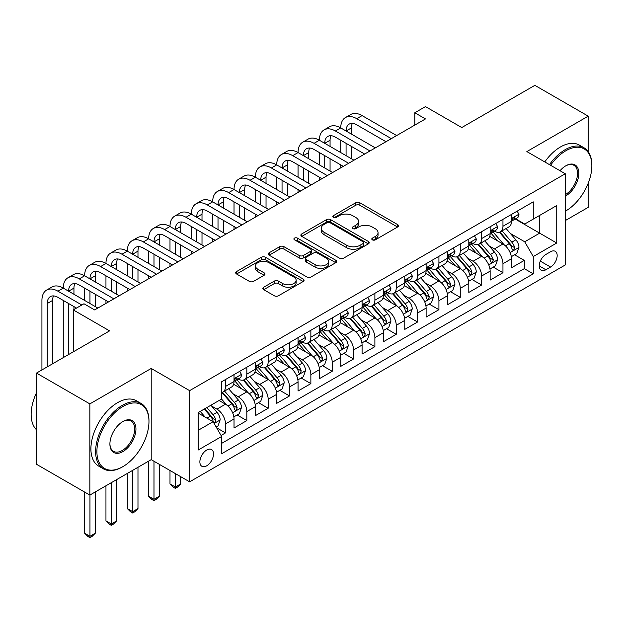 <?xml version="1.0" encoding="UTF-8"?>
<svg xmlns="http://www.w3.org/2000/svg" width="623" height="623" viewBox="0 0 623 623"><rect width="100%" height="100%" fill="white"/><g stroke="black" fill="none" stroke-linecap="round" stroke-linejoin="round"><path stroke-width="0.93" d="M372.39 239.847A2.071 1.199 0 0 0 375.326 239.847L397.583 226.998A2.959 1.713 0 0 0 398.447 225.783A2.959 1.713 0 0 0 397.583 224.576L359.868 202.802A2.959 1.713 0 0 0 355.678 202.802L333.422 215.659A2.071 1.199 0 0 0 332.814 216.5A2.071 1.199 0 0 0 333.422 217.349A2.071 1.199 0 0 0 336.358 217.349L339.239 215.683A9.477 5.475 0 0 1 352.641 215.683L355.788 217.497A9.477 5.475 0 0 1 358.56 221.367A9.477 5.475 0 0 1 355.788 225.238L352.906 226.904A2.071 1.199 0 0 0 352.299 227.753A2.071 1.199 0 0 0 352.906 228.594A2.071 1.199 0 0 0 355.842 228.594L358.723 226.936A9.477 5.475 0 0 1 372.126 226.936L375.272 228.75A9.477 5.475 0 0 1 378.044 232.62A9.477 5.475 0 0 1 375.272 236.491L372.39 238.15A2.071 1.199 0 0 0 371.783 238.998A2.071 1.199 0 0 0 372.39 239.847L372.39 238.15M206.704 465.809A9.657 5.576 120 0 0 213.011 457.298A9.657 5.576 120 0 0 211.532 449.557A9.657 5.576 120 0 0 206.704 450.04A9.657 5.576 120 0 0 200.396 458.551A9.657 5.576 120 0 0 201.875 466.292A9.657 5.576 120 0 0 206.704 465.809M263.708 287.234A2.959 1.713 0 0 0 262.844 288.441A2.959 1.713 0 0 0 263.708 289.648L274.291 295.761A2.959 1.713 0 0 0 278.481 295.761L303.199 281.487A2.959 1.713 0 0 0 304.071 280.28A2.959 1.713 0 0 0 303.199 279.065L265.491 257.291A2.959 1.713 0 0 0 261.302 257.291L236.576 271.566A2.959 1.713 0 0 0 235.712 272.781A2.959 1.713 0 0 0 236.576 273.988L249.356 281.362A2.959 1.713 0 0 0 253.545 281.362L264.129 275.257A2.959 1.713 0 0 0 264.993 274.05A2.959 1.713 0 0 0 264.129 272.835L257.79 269.175A7.928 4.579 0 0 1 255.469 265.943A7.928 4.579 0 0 1 260.359 261.715A7.928 4.579 0 0 1 269.004 262.704L293.822 277.04A7.928 4.579 0 0 1 296.151 280.28A7.928 4.579 0 0 1 291.252 284.501A7.928 4.579 0 0 1 282.616 283.512L278.481 281.121A2.959 1.713 0 0 0 274.291 281.121L263.708 287.234L263.708 289.648M588.221 151.662L588.221 116.151L534.861 85.343L461.76 127.551L425.478 106.603L414.801 112.763L425.478 118.923L94.649 309.927L83.973 303.767L73.304 309.927L73.304 351.824M89.844 403.891L89.844 495.075L151.21 459.649L151.21 368.458L89.844 403.891L36.484 373.084L109.586 330.875L73.304 309.927M151.21 368.458L189.626 390.644L565.279 173.762L565.279 264.954L189.626 481.828L189.626 390.644M588.221 116.151L526.856 151.584L565.279 173.762M339.442 258.14A2.959 1.713 0 0 0 343.639 258.14L368.357 243.866A2.959 1.713 0 0 0 369.221 242.659A2.959 1.713 0 0 0 368.357 241.451L330.649 219.678A2.959 1.713 0 0 0 326.46 219.678L301.734 233.952A2.959 1.713 0 0 0 300.87 235.159A2.959 1.713 0 0 0 301.734 236.366L339.442 258.14M295.333 240.291A2.071 1.199 0 0 1 297.444 240.587L297.444 238.126L335.781 260.258A2.959 1.713 0 0 1 336.646 261.465A2.959 1.713 0 0 1 335.781 262.68L311.056 276.947A2.959 1.713 0 0 1 306.866 276.947L269.159 255.181L269.159 252.759A2.959 1.713 0 0 0 268.287 253.966A2.959 1.713 0 0 0 269.159 255.181M269.159 252.759L279.735 246.653A2.959 1.713 0 0 1 283.924 246.653L299.219 255.477A2.959 1.713 0 0 0 303.409 255.477L310.425 251.427A2.959 1.713 0 0 0 311.298 250.22A2.959 1.713 0 0 0 310.425 249.005L294.508 239.816A2.071 1.199 0 0 1 293.9 238.967A2.071 1.199 0 0 1 295.177 237.861A2.071 1.199 0 0 1 297.444 238.126M89.844 495.075L36.484 464.267L36.484 373.084M565.279 220.589L588.221 207.342L588.221 183.217M221.056 435.469L225.487 432.907L216.625 427.799M211.586 406.032L216.944 409.124A12.071 6.97 60 0 1 225.487 423.913L234.022 418.983L234.022 427.978L246.825 420.587L237.114 414.98M232.932 393.713L238.29 396.804A12.071 6.97 60 0 1 246.825 411.593L255.368 406.663L255.368 415.658L268.17 408.26L258.459 402.653M254.277 381.385L259.635 384.477A12.071 6.97 60 0 1 268.17 399.265L276.713 394.336L276.713 403.338L289.516 395.94L279.805 390.333M275.623 369.065L280.981 372.157A12.071 6.97 60 0 1 289.516 386.945L298.051 382.016L298.051 391.01L310.861 383.62L301.15 378.013M296.961 356.738L302.319 359.837A12.071 6.97 60 0 1 310.861 374.625L319.397 369.696L319.397 378.691L332.207 371.292L322.488 365.685M318.306 344.418L323.664 347.509A12.071 6.97 60 0 1 332.207 362.298L340.742 357.368L340.742 366.363L353.545 358.973L343.834 353.366M339.652 332.098L345.01 335.19A12.071 6.97 60 0 1 353.545 349.978L362.088 345.049L362.088 354.043L374.89 346.653L365.179 341.046M360.997 319.77L366.355 322.87A12.071 6.97 60 0 1 374.89 337.65L383.425 332.729L383.425 341.723L396.236 334.325L386.525 328.718M382.335 307.451L387.701 310.542A12.071 6.97 60 0 1 396.236 325.331L404.771 320.401L404.771 329.396L417.581 322.005L407.87 316.398M403.681 295.131L409.038 298.222A12.071 6.97 60 0 1 417.581 313.011L426.116 308.081L426.116 317.076L438.919 309.686L429.208 304.079M425.026 282.803L430.384 285.902A12.071 6.97 60 0 1 438.919 300.683L447.462 295.754L447.462 304.756L460.265 297.358L450.554 291.751M446.372 270.483L451.73 273.575A12.071 6.97 60 0 1 460.265 288.363L468.8 283.434L468.8 292.428L481.61 285.038L471.899 279.431M467.709 258.156L473.075 261.255A12.071 6.97 60 0 1 481.61 276.044L490.145 271.114L490.145 280.109L502.956 272.71L502.956 263.716A12.071 6.97 -120 0 0 494.413 248.927L489.055 245.836M493.245 267.103L502.956 272.71M234.022 418.983A12.071 6.97 -120 0 0 225.487 404.195L219.078 400.503M255.368 406.663A12.071 6.97 -120 0 0 246.825 391.875L233.625 384.251M276.713 394.336A12.071 6.97 -120 0 0 268.17 379.555L254.971 371.931M298.051 382.016A12.071 6.97 -120 0 0 289.516 367.227L276.316 359.611M319.397 369.696A12.071 6.97 -120 0 0 310.861 354.908L297.662 347.284M340.742 357.368A12.071 6.97 -120 0 0 332.207 342.58L319.007 334.964M362.088 345.049A12.071 6.97 -120 0 0 353.545 330.26L340.345 322.636M383.425 332.729A12.071 6.97 -120 0 0 374.89 317.94L361.69 310.316M404.771 320.401A12.071 6.97 -120 0 0 396.236 305.613L383.036 297.996M426.116 308.081A12.071 6.97 -120 0 0 417.581 293.293L404.382 285.669M447.462 295.754A12.071 6.97 -120 0 0 438.919 280.973L425.719 273.349M468.8 283.434A12.071 6.97 -120 0 0 460.265 268.645L447.065 261.029M490.145 271.114A12.071 6.97 -120 0 0 481.61 256.326L468.41 248.702M550.553 251.762L545.857 254.472A9.361 5.405 120 0 0 539.744 262.719A9.361 5.405 120 0 0 541.177 270.218A9.361 5.405 120 0 0 545.857 269.759L550.553 267.049A9.361 5.405 120 0 0 556.666 258.802A9.361 5.405 120 0 0 555.225 251.303A9.361 5.405 120 0 0 550.553 251.762M198.169 430.322L213.105 421.693L221.64 436.482L221.64 453.731L533.265 273.824L533.265 256.567L524.722 241.786L510.401 233.516M221.64 436.482L198.169 450.04L198.169 412.574L221.64 399.024L221.64 381.767L533.265 201.86L533.265 219.109L556.736 205.551L556.736 243.017L533.265 256.567M238.181 378.994L238.29 379.057A12.071 6.97 60 0 0 244.325 379.656L252.868 374.727A12.071 6.97 -120 0 0 255.368 369.198L255.368 362.298M259.526 366.674L259.635 366.737A12.071 6.97 60 0 0 265.671 367.336L274.206 362.407A12.071 6.97 -120 0 0 276.713 356.878L276.713 349.978M280.864 354.347L280.981 354.409A12.071 6.97 60 0 0 287.016 355.009L295.551 350.079A12.071 6.97 -120 0 0 298.051 344.558L298.051 337.65M302.21 342.027L302.319 342.089A12.071 6.97 60 0 0 308.362 342.689L316.897 337.759A12.071 6.97 -120 0 0 319.397 332.23L319.397 325.331M323.555 329.699L323.664 329.769A12.071 6.97 60 0 0 329.699 330.361L338.242 325.44A12.071 6.97 -120 0 0 340.742 319.911L340.742 313.011M344.901 317.38L345.01 317.442A12.071 6.97 60 0 0 351.045 318.041L359.588 313.112A12.071 6.97 -120 0 0 362.088 307.583L362.088 300.683M366.238 305.06L366.355 305.122A12.071 6.97 60 0 0 372.39 305.722L380.926 300.792A12.071 6.97 -120 0 0 383.425 295.263L383.425 288.363M387.584 292.732L387.701 292.802A12.071 6.97 60 0 0 393.736 293.394L402.271 288.465A12.071 6.97 -120 0 0 404.771 282.943L404.771 276.044M408.929 280.412L409.038 280.475A12.071 6.97 60 0 0 415.082 281.074L423.617 276.145A12.071 6.97 -120 0 0 426.116 270.616L426.116 263.716M430.275 268.092L430.384 268.155A12.071 6.97 60 0 0 436.419 268.754L444.962 263.825A12.071 6.97 -120 0 0 447.462 258.296L447.462 251.396M451.62 255.765L451.73 255.827A12.071 6.97 60 0 0 457.765 256.427L466.3 251.497A12.071 6.97 -120 0 0 468.8 245.976L468.8 239.068M472.958 243.445L473.075 243.507A12.071 6.97 60 0 0 479.11 244.107L487.645 239.177A12.071 6.97 -120 0 0 490.145 233.648L490.145 226.749M221.64 443.381L524.293 268.645L524.293 260.391L511.491 267.781L511.491 258.786A12.071 6.97 -120 0 0 502.956 243.998L489.756 236.382M494.304 231.117L494.413 231.188A12.071 6.97 -120 0 0 500.456 231.787A12.071 6.97 -120 0 0 502.956 226.258L502.956 219.358M500.456 231.787L508.991 226.858A12.071 6.97 -120 0 0 511.491 221.329L511.491 214.429M225.487 379.547L225.487 386.455A12.071 6.97 60 0 1 222.987 391.976A12.071 6.97 60 0 1 221.64 392.467M222.987 391.976L231.522 387.047A12.071 6.97 -120 0 0 234.022 381.525L234.022 374.618M246.825 367.227L246.825 374.127A12.071 6.97 60 0 1 244.325 379.656M268.17 354.908L268.17 361.807A12.071 6.97 60 0 1 265.671 367.336M289.516 342.58L289.516 349.48A12.071 6.97 60 0 1 287.016 355.009M310.861 330.26L310.861 337.16A12.071 6.97 60 0 1 308.362 342.689M332.207 317.94L332.207 324.84A12.071 6.97 60 0 1 329.699 330.361M353.545 305.613L353.545 312.512A12.071 6.97 60 0 1 351.045 318.041M374.89 293.293L374.89 300.193A12.071 6.97 60 0 1 372.39 305.722M396.236 280.965L396.236 287.873A12.071 6.97 60 0 1 393.736 293.394M417.581 268.645L417.581 275.545A12.071 6.97 60 0 1 415.082 281.074M438.919 256.326L438.919 263.225A12.071 6.97 60 0 1 436.419 268.754M460.265 243.998L460.265 250.905A12.071 6.97 60 0 1 457.765 256.427M481.61 231.678L481.61 238.578A12.071 6.97 60 0 1 479.11 244.107M481.61 276.044L481.61 285.038M460.265 288.363L460.265 297.358M438.919 300.683L438.919 309.686M417.581 313.011L417.581 322.005M396.236 325.331L396.236 334.325M374.89 337.65L374.89 346.653M353.545 349.978L353.545 358.973M332.207 362.298L332.207 371.292M310.861 374.625L310.861 383.62M289.516 386.945L289.516 395.94M268.17 399.265L268.17 408.26M246.825 411.593L246.825 420.587M225.487 423.913L225.487 432.907M213.105 421.693L198.169 413.072M524.722 241.786L539.666 233.158L539.666 215.41L556.736 205.551M515.221 219.047L556.736 243.017M515.649 218.798L524.722 224.039L533.265 219.109M151.21 459.649L189.626 481.828M414.801 112.763L414.801 125.083M514.582 254.784L524.293 260.391M524.293 268.645L533.265 273.824M373.216 240.143L375.272 238.952A9.477 5.475 0 0 0 378.044 235.081L378.044 232.62M358.56 221.367L358.56 223.836A9.477 5.475 0 0 1 355.788 227.707L353.732 228.89M397.544 227.021L359.868 205.271A2.959 1.713 0 0 0 355.678 205.271L334.247 217.645M368.318 243.889L330.649 222.138A2.959 1.713 0 0 0 326.46 222.138L301.773 236.39M363.116 243.507A2.071 1.199 0 0 0 363.723 242.659A2.071 1.199 0 0 0 363.116 241.81L330.019 222.699A2.071 1.199 0 0 0 327.083 222.699L324.046 224.451A9.477 5.475 0 0 0 321.273 228.329A9.477 5.475 0 0 0 324.046 232.2L346.676 245.26A9.477 5.475 0 0 0 360.078 245.26L363.116 243.507L363.116 245.968A2.071 1.199 0 0 0 363.723 245.127L363.723 242.659M321.273 228.329L321.273 230.79A9.477 5.475 0 0 0 324.046 234.661L324.046 232.2M363.116 245.968L360.078 247.72A9.477 5.475 0 0 1 346.676 247.72L324.046 234.661M269.198 255.204L279.735 249.114L279.735 246.653M311.298 250.22L311.298 252.681A2.959 1.713 0 0 1 310.425 253.896L303.409 257.945A2.959 1.713 0 0 1 299.219 257.945L283.924 249.114A2.959 1.713 0 0 0 279.735 249.114M297.444 240.587L335.742 262.704M315.09 264.643A7.928 4.579 0 0 0 323.726 265.632A7.928 4.579 0 0 0 328.617 261.411A7.928 4.579 0 0 0 326.296 258.171L317.551 253.125A2.959 1.713 0 0 0 313.361 253.125L306.345 257.174A2.959 1.713 0 0 0 305.472 258.381A2.959 1.713 0 0 0 306.345 259.596L315.09 264.643L315.09 267.103A7.928 4.579 0 0 0 323.726 268.1A7.928 4.579 0 0 0 328.617 263.872L328.617 261.411M305.472 258.381L305.472 260.85A2.959 1.713 0 0 0 306.345 262.057L306.345 259.596M315.09 267.103L306.345 262.057M296.151 280.28L296.151 282.741A7.928 4.579 0 0 1 291.252 286.969A7.928 4.579 0 0 1 282.616 285.973L278.481 283.59A2.959 1.713 0 0 0 274.291 283.59L263.747 289.672M255.469 265.943L255.469 268.404A7.928 4.579 0 0 0 257.79 271.644L257.79 269.175M264.09 275.28L257.79 271.644M303.16 281.51L265.491 259.76A2.959 1.713 0 0 0 261.302 259.76L236.615 274.011M511.312 256.676L516.825 253.491L518.959 247.331A7.998 4.618 -120 0 0 515.844 239.816L506.094 228.524M504.139 244.784L492.995 231.881M497.8 241.023L491.329 233.532A19.165 11.066 -120 0 0 490.737 232.87M499.366 232.215L509.232 243.64A7.998 4.618 60 0 1 512.083 249.145L512.659 250.096L513.741 249.948L514.645 247.666A7.998 4.618 -120 0 0 511.787 242.16L502.037 230.868M499.942 232.029L510.541 244.302A4.073 2.352 60 0 1 511.569 245.898L514.645 247.666M517.145 211.158L518.959 214.304A7.998 4.618 60 0 1 517.308 217.84L513.251 220.184A7.998 4.618 -120 0 0 514.645 218.338L514.473 217.629M41.928 369.937L41.928 300.442A22.638 13.067 60 0 1 46.616 290.077L51.95 286.993A22.638 13.067 60 0 1 63.273 288.114A22.638 13.067 60 0 1 67.962 277.757L73.296 274.673A22.638 13.067 60 0 1 84.619 275.794A22.638 13.067 60 0 1 89.307 265.429L94.641 262.353A22.638 13.067 60 0 1 105.957 263.474A22.638 13.067 60 0 1 110.645 253.109L115.987 250.025A22.638 13.067 60 0 1 127.302 251.147A22.638 13.067 60 0 1 131.99 240.782L137.325 237.706A22.638 13.067 60 0 1 148.648 238.827A22.638 13.067 60 0 1 153.336 228.462L158.67 225.378A22.638 13.067 60 0 1 169.993 226.499A22.638 13.067 60 0 1 174.681 216.142L180.016 213.058A22.638 13.067 60 0 1 191.331 214.18A22.638 13.067 60 0 1 196.027 203.814L201.361 200.738A22.638 13.067 60 0 1 212.677 201.86A22.638 13.067 60 0 1 217.365 191.495L222.707 188.411A22.638 13.067 60 0 1 234.022 189.532A22.638 13.067 60 0 1 238.71 179.175L244.045 176.091A22.638 13.067 60 0 1 255.368 177.212A22.638 13.067 60 0 1 260.056 166.847L265.39 163.771A22.638 13.067 60 0 1 276.713 164.893A22.638 13.067 60 0 1 281.401 154.527L286.736 151.444A22.638 13.067 60 0 1 298.051 152.565A22.638 13.067 60 0 1 302.739 142.2L308.081 139.124A22.638 13.067 60 0 1 319.397 140.245A22.638 13.067 60 0 1 324.085 129.88L329.419 126.796A22.638 13.067 60 0 1 340.742 127.917A22.638 13.067 60 0 1 345.43 117.56L350.765 114.476A22.638 13.067 60 0 1 362.088 115.598L396.664 135.565M345.43 117.56A22.638 13.067 60 0 1 356.745 118.682L391.322 138.641M511.756 220.558L511.787 220.558A7.998 4.618 -120 0 0 513.251 220.184M513.609 217.746L514.645 218.338C514.139 217.139 513.282 217.629 512.083 219.818A7.998 4.618 60 0 1 511.491 220.955M385.987 141.725L356.745 124.841A15.092 8.714 -120 0 0 349.199 124.094A15.092 8.714 -120 0 0 346.077 131.001L351.411 127.925L351.411 134.085M352.361 123.401A15.092 8.714 -120 0 0 351.411 127.925M346.077 143.321L346.077 155.649M351.411 146.405L351.411 158.725M340.742 167.844L340.742 164.893M340.742 152.565L340.742 140.245M565.279 211.22L565.809 210.917L565.279 211.22A36.827 21.26 120 0 0 565.809 210.917L565.809 210.917A36.827 21.26 120 0 0 591.85 165.811A36.827 21.26 120 0 0 565.809 150.782A36.827 21.26 120 0 0 550.568 165.266M549.47 164.636A37.73 21.782 -60 0 1 565.17 149.668A37.73 21.782 -60 0 1 584.039 147.799A37.73 21.782 -60 0 1 591.85 165.072L591.85 165.811M560.022 170.725A18.41 10.63 -60 0 1 565.809 165.811A18.41 10.63 -60 0 1 578.829 173.334A18.41 10.63 -60 0 1 565.809 195.879A18.41 10.63 -60 0 1 565.279 196.175M544.775 161.925A37.73 21.782 -60 0 1 560.474 146.958A37.73 21.782 -60 0 1 579.343 145.089L584.039 147.799M565.279 194.711A17.506 10.108 120 0 0 576.625 179.276A17.506 10.108 120 0 0 573.923 165.313A17.506 10.108 120 0 0 565.489 166.006M122.287 466.977L122.926 466.611A36.827 21.26 120 0 0 148.967 421.506A36.827 21.26 120 0 0 122.926 406.476A36.827 21.26 120 0 0 96.892 451.574A36.827 21.26 120 0 0 122.926 466.611L122.287 466.977A37.73 21.782 -60 0 1 103.426 468.846A37.73 21.782 -60 0 1 97.64 438.615A37.73 21.782 -60 0 1 122.287 405.363A37.73 21.782 -60 0 1 141.156 403.502A37.73 21.782 -60 0 1 148.967 420.774L148.967 421.506M122.926 451.574A18.41 10.63 -60 0 1 109.905 444.059A18.41 10.63 -60 0 1 122.926 421.506L122.926 421.506A18.41 10.63 -60 0 1 135.946 429.029A18.41 10.63 -60 0 1 122.926 451.574M109.913 443.685A17.506 10.108 120 0 0 113.534 451.332A17.506 10.108 120 0 0 122.287 450.468A17.506 10.108 120 0 0 133.727 435.041A17.506 10.108 120 0 0 131.04 421.016A17.506 10.108 120 0 0 122.606 421.701M103.426 468.846L98.73 466.136A37.73 21.782 -60 0 1 92.944 435.905A37.73 21.782 -60 0 1 117.591 402.653A37.73 21.782 -60 0 1 136.46 400.784L141.156 403.502M36.484 429.769A37.73 21.782 -60 0 1 36.484 392.794M489.966 268.996L495.48 265.811L497.613 259.651A7.998 4.618 -120 0 0 494.498 252.144L484.749 240.852M482.794 257.104L471.65 244.2M476.455 253.351L469.983 245.859A19.165 11.066 -120 0 0 469.392 245.189M478.02 244.543L487.887 255.96A7.998 4.618 60 0 1 490.737 261.473L491.321 262.415L492.396 262.267L493.299 259.993A7.998 4.618 -120 0 0 490.449 254.48L480.691 243.188M478.604 244.356L489.203 256.621A4.073 2.352 60 0 1 490.223 258.218L493.299 259.993M468.621 281.323L474.142 278.138L476.276 271.971A7.998 4.618 -120 0 0 473.161 264.464L463.403 253.172M461.448 269.424L450.304 256.52M455.109 265.671L448.638 258.179A19.165 11.066 -120 0 0 448.046 257.509M456.675 256.863L466.541 268.279A7.998 4.618 60 0 1 469.392 273.793L469.976 274.743L471.058 274.587L471.954 272.313A7.998 4.618 -120 0 0 469.103 266.808L459.353 255.516M457.259 256.676L467.857 268.949A4.073 2.352 60 0 1 468.885 270.538L471.954 272.313M447.283 293.643L452.796 290.458L454.93 284.298A7.998 4.618 -120 0 0 451.815 276.783L442.065 265.491M440.111 281.752L428.959 268.848M433.764 277.99L427.3 270.507A19.165 11.066 -120 0 0 426.7 269.837M435.337 269.183L445.196 280.607A7.998 4.618 60 0 1 448.046 286.113L448.63 287.063L449.713 286.915L450.608 284.641A7.998 4.618 -120 0 0 447.758 279.127L438.008 267.835M435.913 268.996L446.512 281.269A4.073 2.352 60 0 1 447.54 282.865L450.608 284.641M425.937 305.963L431.451 302.778L433.585 296.618A7.998 4.618 -120 0 0 430.47 289.111L420.72 277.819M418.765 294.072L407.621 281.168M412.418 290.318L405.955 282.826A19.165 11.066 -120 0 0 405.363 282.157M413.991 281.51L423.85 292.927A7.998 4.618 60 0 1 426.708 298.44L427.285 299.39L428.367 299.235L429.27 296.961A7.998 4.618 -120 0 0 426.412 291.447L416.662 280.155M414.568 281.323L425.166 293.597A4.073 2.352 60 0 1 426.194 295.185L429.27 296.961M495.807 223.486L497.613 226.624A7.998 4.618 60 0 1 495.963 230.167L491.905 232.504A7.998 4.618 -120 0 0 493.299 230.666L493.128 229.957M324.085 129.88A22.638 13.067 60 0 1 335.408 131.001L340.742 127.917L375.319 147.885M335.408 131.001L369.984 150.961M490.418 232.877L490.449 232.877A7.998 4.618 -120 0 0 491.905 232.504M492.263 230.066L493.299 230.666C492.793 229.459 491.944 229.949 490.737 232.145A7.998 4.618 60 0 1 490.145 233.282M364.642 154.045L335.408 137.161A15.092 8.714 -120 0 0 327.862 136.414A15.092 8.714 -120 0 0 324.731 143.321L330.065 140.245L330.065 146.405M331.015 135.721A15.092 8.714 -120 0 0 330.065 140.245M324.731 155.649L324.731 167.969M330.065 158.725L330.065 171.052M319.397 180.172L319.397 177.212M319.397 164.893L319.397 152.565M474.461 235.806L476.276 238.952A7.998 4.618 60 0 1 474.617 242.487L470.56 244.831A7.998 4.618 -120 0 0 471.954 242.986L471.782 242.277M302.739 142.2A22.638 13.067 60 0 1 314.062 143.321L319.397 140.245L353.973 160.204M314.062 143.321L348.639 163.288M469.072 245.205L469.103 245.205A7.998 4.618 -120 0 0 470.56 244.831M470.918 242.394L471.954 242.986C471.447 241.779 470.599 242.277 469.392 244.465A7.998 4.618 60 0 1 468.8 245.602M343.304 166.364L314.062 149.489A15.092 8.714 -120 0 0 306.516 148.741A15.092 8.714 -120 0 0 303.393 155.649L308.728 152.565L308.728 158.725M309.67 148.04A15.092 8.714 -120 0 0 308.728 152.565M303.393 167.969L303.393 180.296M308.728 171.052L308.728 183.372M298.051 192.491L298.051 189.532M298.051 177.212L298.051 164.893M453.116 248.125L454.93 251.271A7.998 4.618 60 0 1 453.271 254.807L449.214 257.151A7.998 4.618 -120 0 0 450.608 255.305L450.445 254.597M281.401 154.527A22.638 13.067 60 0 1 292.717 155.649L298.051 152.565L332.627 172.532M292.717 155.649L327.293 175.608M447.727 257.525L447.758 257.525A7.998 4.618 -120 0 0 449.214 257.151M449.58 254.714L450.608 255.305C450.11 254.106 449.253 254.597 448.046 256.785A7.998 4.618 60 0 1 447.462 257.922M321.959 178.692L292.717 161.809A15.092 8.714 -120 0 0 285.17 161.061A15.092 8.714 -120 0 0 282.048 167.969L287.382 164.893L287.382 171.052M288.324 160.368A15.092 8.714 -120 0 0 287.382 164.893M282.048 180.296L282.048 192.616M287.382 183.372L287.382 195.692M276.713 204.811L276.713 201.86M276.713 189.532L276.713 177.212M431.77 260.453L433.585 263.591A7.998 4.618 60 0 1 431.926 267.135L427.876 269.471A7.998 4.618 -120 0 0 429.27 267.633L429.099 266.924M260.056 166.847A22.638 13.067 60 0 1 271.371 167.969L276.713 164.893L311.29 184.852M271.371 167.969L305.948 187.936M426.381 269.852L426.412 269.852A7.998 4.618 -120 0 0 427.876 269.471M428.235 267.033L429.27 267.633C428.764 266.426 427.908 266.917 426.708 269.113A7.998 4.618 60 0 1 426.116 270.25M300.613 191.012L271.371 174.129A15.092 8.714 -120 0 0 263.825 173.381A15.092 8.714 -120 0 0 260.702 180.296L266.037 177.212L266.037 183.372M266.987 172.688A15.092 8.714 -120 0 0 266.037 177.212M260.702 192.616L260.702 204.936M266.037 195.7L266.037 208.02M255.368 217.139L255.368 214.18M255.368 201.86L255.368 189.532M404.592 318.291L410.105 315.106L412.239 308.938A7.998 4.618 -120 0 0 409.124 301.431L399.374 290.139M397.419 306.399L386.276 293.488M391.08 302.638L384.609 295.146A19.165 11.066 -120 0 0 384.017 294.484M392.646 293.83L402.513 305.254A7.998 4.618 60 0 1 405.363 310.76L405.947 311.71L407.021 311.555L407.925 309.281A7.998 4.618 -120 0 0 405.075 303.775L395.317 292.483M393.23 293.643L403.829 305.916A4.073 2.352 60 0 1 404.849 307.513L407.925 309.281M410.425 272.773L412.239 275.919A7.998 4.618 60 0 1 410.588 279.454L406.531 281.798A7.998 4.618 -120 0 0 407.925 279.953L407.754 279.244M238.71 179.175A22.638 13.067 60 0 1 250.033 180.296L255.368 177.212L289.944 197.172M250.033 180.296L284.61 200.256M405.036 282.172L405.075 282.172A7.998 4.618 -120 0 0 406.531 281.798M406.889 279.361L407.925 279.953C407.419 278.746 406.57 279.244 405.363 281.432A7.998 4.618 60 0 1 404.771 282.569M279.268 203.339L250.033 186.456A15.092 8.714 -120 0 0 242.487 185.709A15.092 8.714 -120 0 0 239.357 192.616L244.691 189.532L244.691 195.692M245.641 185.008A15.092 8.714 -120 0 0 244.691 189.532M239.357 204.936L239.357 217.263M244.691 208.02L244.691 220.34M234.022 229.459L234.022 226.499M234.022 214.18L234.022 201.86M383.246 330.611L388.768 327.425L390.901 321.266A7.998 4.618 -120 0 0 387.786 313.751L378.029 302.466M376.074 318.719L364.93 305.815M369.735 314.958L363.264 307.474A19.165 11.066 -120 0 0 362.672 306.804M371.3 306.15L381.167 317.574A7.998 4.618 60 0 1 384.017 323.088L384.601 324.03L385.684 323.882L386.579 321.608A7.998 4.618 -120 0 0 383.729 316.095L373.979 304.803M371.884 305.971L382.483 318.236A4.073 2.352 60 0 1 383.511 319.833L386.579 321.608M389.087 285.1L390.901 288.239A7.998 4.618 60 0 1 389.243 291.774L385.185 294.118A7.998 4.618 -120 0 0 386.579 292.28L386.408 291.564M217.365 191.495A22.638 13.067 60 0 1 228.688 192.616L234.022 189.532L268.599 209.499M228.688 192.616L263.264 212.575M383.698 294.492L383.729 294.492A7.998 4.618 -120 0 0 385.185 294.118M385.544 291.681L386.579 292.28C386.073 291.073 385.224 291.564 384.017 293.752A7.998 4.618 60 0 1 383.425 294.897M257.93 215.659L228.688 198.776A15.092 8.714 -120 0 0 221.142 198.028A15.092 8.714 -120 0 0 218.011 204.936L223.353 201.86L223.353 208.02M224.296 197.335A15.092 8.714 -120 0 0 223.353 201.86M218.011 217.263L218.011 229.583M223.353 220.34L223.353 232.667M212.677 241.786L212.677 238.827M212.677 226.499L212.677 214.18M361.908 342.93L367.422 339.745L369.556 333.585A7.998 4.618 -120 0 0 366.441 326.078L356.691 314.786M354.736 331.039L343.584 318.135M348.389 327.285L341.918 319.794A19.165 11.066 -120 0 0 341.326 319.124M349.962 318.478L359.821 329.894A7.998 4.618 60 0 1 362.672 335.408L363.256 336.358L364.338 336.202L365.234 333.928A7.998 4.618 -120 0 0 362.384 328.414L352.634 317.13M350.539 318.291L361.138 330.564A4.073 2.352 60 0 1 362.165 332.152L365.234 333.928M367.741 297.42L369.556 300.559A7.998 4.618 60 0 1 367.897 304.102L363.84 306.446A7.998 4.618 -120 0 0 365.234 304.6L365.07 303.892M196.027 203.814A22.638 13.067 60 0 1 207.342 204.936L212.677 201.86L247.253 221.819M207.342 204.936L241.919 224.903M362.352 306.82L362.384 306.82A7.998 4.618 -120 0 0 363.84 306.446M364.206 304.001L365.234 304.6C364.735 303.393 363.879 303.884 362.672 306.08A7.998 4.618 60 0 1 362.088 307.217M236.584 227.979L207.342 211.096A15.092 8.714 -120 0 0 199.796 210.348A15.092 8.714 -120 0 0 196.673 217.263L202.008 214.18L202.008 220.34M202.95 209.655A15.092 8.714 -120 0 0 202.008 214.18M196.673 229.583L196.673 241.903M202.008 232.667L202.008 244.987M191.331 254.106L191.331 251.147M191.331 238.827L191.331 226.499M340.563 355.258L346.077 352.073L348.21 345.913A7.998 4.618 -120 0 0 345.095 338.398L335.345 327.106M333.391 343.366L322.247 330.463M327.044 339.605L320.58 332.114A19.165 11.066 -120 0 0 319.981 331.452M328.617 330.797L338.476 342.222A7.998 4.618 60 0 1 341.334 347.727L341.91 348.678L342.993 348.522L343.888 346.248A7.998 4.618 -120 0 0 341.038 340.742L331.288 329.45M329.193 330.611L339.792 342.884A4.073 2.352 60 0 1 340.82 344.48L343.888 346.248M346.396 309.74L348.21 312.886A7.998 4.618 60 0 1 346.552 316.422L342.502 318.766A7.998 4.618 -120 0 0 343.888 316.92L343.725 316.211M174.681 216.142A22.638 13.067 60 0 1 185.997 217.263L191.331 214.18L225.908 234.139M185.997 217.263L220.573 237.223M341.007 319.14L341.038 319.14A7.998 4.618 -120 0 0 342.502 318.766M342.86 316.328L343.888 316.92C343.39 315.721 342.533 316.211 341.334 318.4A7.998 4.618 60 0 1 340.742 319.537M215.239 240.307L185.997 223.423A15.092 8.714 -120 0 0 178.451 222.676A15.092 8.714 -120 0 0 175.328 229.583L180.662 226.499L180.662 232.667M181.605 221.975A15.092 8.714 -120 0 0 180.662 226.499M175.328 241.903L175.328 254.231M180.662 244.987L180.662 257.307M169.993 266.426L169.993 263.474M169.993 251.147L169.993 238.827M319.217 367.578L324.731 364.393L326.865 358.233A7.998 4.618 -120 0 0 323.75 350.726L314 339.434M312.045 355.686L300.901 342.782M305.706 351.925L299.235 344.441A19.165 11.066 -120 0 0 298.643 343.771M307.271 343.125L317.138 354.542A7.998 4.618 60 0 1 319.988 360.055L320.572 360.997L321.647 360.849L322.55 358.575A7.998 4.618 -120 0 0 319.7 353.062L309.942 341.77M307.848 342.938L318.446 355.203A4.073 2.352 60 0 1 319.474 356.8L322.55 358.575M325.05 322.068L326.865 325.206A7.998 4.618 60 0 1 325.214 328.749L321.156 331.086A7.998 4.618 -120 0 0 322.55 329.248L322.379 328.539M153.336 228.462A22.638 13.067 60 0 1 164.659 229.583L169.993 226.499L204.57 246.467M164.659 229.583L199.235 249.543M319.661 331.459L319.7 331.459A7.998 4.618 -120 0 0 321.156 331.086M321.515 328.648L322.55 329.248C322.044 328.041 321.188 328.531 319.988 330.727A7.998 4.618 60 0 1 319.397 331.864M193.893 252.626L164.659 235.743A15.092 8.714 -120 0 0 157.113 234.996A15.092 8.714 -120 0 0 153.982 241.903L159.317 238.827L159.317 244.987M160.267 234.303A15.092 8.714 -120 0 0 159.317 238.827M153.982 254.231L153.982 266.551M159.317 257.307L159.317 269.634M148.648 278.754L148.648 275.794M148.648 263.474L148.648 251.147M297.872 379.898L303.393 376.72L305.519 370.553A7.998 4.618 -120 0 0 302.404 363.045L292.654 351.754M290.7 368.006L279.556 355.102M284.361 364.253L277.889 356.761A19.165 11.066 -120 0 0 277.297 356.091M285.926 355.445L295.793 366.861A7.998 4.618 60 0 1 298.643 372.375L299.227 373.325L300.309 373.169L301.205 370.895A7.998 4.618 -120 0 0 298.355 365.389L288.597 354.098M286.51 355.258L297.109 367.531A4.073 2.352 60 0 1 298.137 369.12L301.205 370.895M175.328 473.573L175.328 487.007L180.662 483.931L180.662 476.657M180.662 483.931L177.462 487.131L175.328 488.362L173.194 487.131L169.993 483.931L169.993 470.49M169.993 483.931L175.328 487.007L175.328 488.362M303.713 334.387L305.519 337.534A7.998 4.618 60 0 1 303.868 341.069L299.811 343.413A7.998 4.618 -120 0 0 301.205 341.568L301.034 340.859M131.99 240.782A22.638 13.067 60 0 1 143.313 241.903L148.648 238.827L183.224 258.786M143.313 241.903L177.89 261.87M298.324 343.787L298.355 343.787A7.998 4.618 -120 0 0 299.811 343.413M300.169 340.968L301.205 341.568C300.699 340.36 299.85 340.859 298.643 343.047A7.998 4.618 60 0 1 298.051 344.184M172.555 264.946L143.313 248.071A15.092 8.714 -120 0 0 135.767 247.323A15.092 8.714 -120 0 0 132.637 254.231L137.979 251.147L137.979 257.307M138.921 246.622A15.092 8.714 -120 0 0 137.979 251.147M132.637 266.551L132.637 278.87M137.979 269.634L137.979 281.954M127.302 291.073L127.302 288.114M127.302 275.794L127.302 263.474M276.526 392.225L282.048 389.04L284.181 382.88A7.998 4.618 -120 0 0 281.066 375.365L271.309 364.073M269.362 380.334L258.21 367.43M263.015 376.572L256.544 369.081A19.165 11.066 -120 0 0 255.952 368.419M264.58 367.765L274.447 379.189A7.998 4.618 60 0 1 277.297 384.695L277.881 385.645L278.964 385.497L279.859 383.215A7.998 4.618 -120 0 0 277.009 377.709L267.259 366.417M265.164 367.578L275.763 379.851A4.073 2.352 60 0 1 276.791 381.447L279.859 383.215M153.982 461.254L153.982 499.327L159.317 496.251L159.317 464.33M159.317 496.251L156.116 499.451L153.982 500.69L151.848 499.451L148.648 496.251L148.648 461.129M148.648 496.251L153.982 499.327L153.982 500.69M282.367 346.707L284.181 349.853A7.998 4.618 60 0 1 282.523 353.389L278.465 355.733A7.998 4.618 -120 0 0 279.859 353.887L279.696 353.179M110.645 253.109A22.638 13.067 60 0 1 121.968 254.231L127.302 251.147L161.879 271.114M121.968 254.231L156.544 274.19M276.978 356.107L277.009 356.107A7.998 4.618 -120 0 0 278.465 355.733M278.831 353.296L279.859 353.887C279.361 352.688 278.504 353.179 277.297 355.367A7.998 4.618 60 0 1 276.713 356.504M151.21 277.274L121.968 260.391A15.092 8.714 -120 0 0 114.422 259.643A15.092 8.714 -120 0 0 111.299 266.551L116.633 263.474L116.633 269.634M117.576 258.95A15.092 8.714 -120 0 0 116.633 263.474M111.299 278.87L111.299 291.198M116.633 281.954L116.633 294.274M105.957 303.393L105.957 300.442M105.957 288.114L105.957 275.794M255.189 404.545L260.702 401.36L262.836 395.2A7.998 4.618 -120 0 0 259.721 387.693L249.971 376.401M248.016 392.654L236.872 379.75M241.669 388.9L235.206 381.408A19.165 11.066 -120 0 0 234.606 380.739M243.243 380.092L253.102 391.509A7.998 4.618 60 0 1 255.96 397.022L256.536 397.972L257.618 397.817L258.514 395.543A7.998 4.618 -120 0 0 255.664 390.029L245.914 378.737M243.819 379.905L254.418 392.171A4.073 2.352 60 0 1 255.446 393.767L258.514 395.543M132.637 470.373L132.637 511.654L137.979 508.57L137.979 467.289M137.979 508.57L134.77 511.779L132.637 513.009L130.503 511.779L127.302 508.57L127.302 473.449M127.302 508.57L132.637 511.654L132.637 513.009M261.021 359.035L262.836 362.173A7.998 4.618 60 0 1 261.177 365.717L257.128 368.053A7.998 4.618 -120 0 0 258.514 366.215L258.35 365.506M89.307 265.429A22.638 13.067 60 0 1 100.622 266.551L105.957 263.474L140.533 283.434M100.622 266.551L135.199 286.518M255.632 368.427L255.664 368.427A7.998 4.618 -120 0 0 257.128 368.053M257.486 365.615L258.514 366.215C258.015 365.008 257.159 365.499 255.96 367.695A7.998 4.618 60 0 1 255.368 368.832M129.864 289.594L100.622 272.71A15.092 8.714 -120 0 0 93.076 271.963A15.092 8.714 -120 0 0 89.953 278.87L95.288 275.794L95.288 281.954M96.23 271.27A15.092 8.714 -120 0 0 95.288 275.794M89.953 291.198L89.953 303.518M95.288 294.274L95.288 306.602M84.619 300.442L84.619 288.114M233.843 416.873L239.357 413.688L241.49 407.52A7.998 4.618 -120 0 0 238.375 400.013L228.625 388.721M226.671 404.973L221.562 399.063M220.332 401.22L219.498 400.262M221.897 392.412L231.764 403.836A7.998 4.618 60 0 1 234.614 409.342L235.19 410.292L236.273 410.136L237.176 407.863A7.998 4.618 -120 0 0 234.318 402.357L224.568 391.065M222.473 392.225L233.072 404.498A4.073 2.352 60 0 1 234.1 406.095L237.176 407.863M111.299 482.693L111.299 523.974L116.633 520.898L116.633 479.609M116.633 520.898L113.433 524.099L111.299 525.329L109.165 524.099L105.957 520.898L105.957 485.776M105.957 520.898L111.299 523.974L111.299 525.329M239.676 371.355L241.49 374.501A7.998 4.618 60 0 1 239.839 378.036L235.782 380.38A7.998 4.618 -120 0 0 237.176 378.535L237.005 377.826M67.962 277.757A22.638 13.067 60 0 1 79.277 278.87L84.619 275.794L119.195 295.754M79.277 278.87L113.853 298.838M234.287 380.754L234.318 380.754A7.998 4.618 -120 0 0 235.782 380.38M236.14 377.943L237.176 378.535C236.67 377.328 235.813 377.826 234.614 380.014A7.998 4.618 60 0 1 234.022 381.151M108.519 301.921L79.277 285.038A15.092 8.714 -120 0 0 71.731 284.29A15.092 8.714 -120 0 0 68.608 291.198L73.942 288.114L73.942 294.274M74.892 283.59A15.092 8.714 -120 0 0 73.942 288.114M68.608 303.518L68.608 354.534M73.942 306.602L73.942 309.561M63.273 357.618L63.273 300.442M216.197 427.059L218.011 426.007L220.145 419.847A7.998 4.618 -120 0 0 217.03 412.333L210.893 405.23M205.162 417.106L200.224 411.39M198.986 413.54L198.169 412.59M204.274 409.046L210.418 416.156A7.998 4.618 60 0 1 213.268 421.662L213.853 422.612L214.927 422.464L215.831 420.19A7.998 4.618 -120 0 0 212.98 414.677L206.836 407.567M204.772 408.758L211.734 416.818A4.073 2.352 60 0 1 212.755 418.415L215.831 420.19M89.953 495.012L89.953 536.302L95.288 533.218L95.288 491.936M95.288 533.218L92.087 536.419L89.953 537.657L87.82 536.419L84.619 533.218L84.619 492.061M84.619 533.218L89.953 536.302L89.953 537.657M46.616 290.077A22.638 13.067 60 0 1 57.939 291.198L63.273 288.114L97.85 308.081M57.939 291.198L81.839 304.997M76.504 308.081L57.939 297.358A15.092 8.714 -120 0 0 50.393 296.61A15.092 8.714 -120 0 0 47.262 303.518L47.262 366.861M53.547 295.917A15.092 8.714 -120 0 0 52.597 300.442L52.597 363.777M216.944 409.124L225.487 404.195M238.29 396.804L246.825 391.875M259.635 384.477L268.17 379.555M280.981 372.157L289.516 367.227M302.319 359.837L310.861 354.908M323.664 347.509L332.207 342.58M345.01 335.19L353.545 330.26M366.355 322.87L374.89 317.94M387.701 310.542L396.236 305.613M409.038 298.222L417.581 293.293M430.384 285.902L438.919 280.973M451.73 273.575L460.265 268.645M473.075 261.255L481.61 256.326M494.413 248.927L502.956 243.998M502.956 226.258L511.491 221.329M225.487 386.455L234.022 381.525M246.825 374.127L255.368 369.198M268.17 361.807L276.713 356.878M289.516 349.48L298.051 344.558M310.861 337.16L319.397 332.23M332.207 324.84L340.742 319.911M353.545 312.512L362.088 307.583M374.89 300.193L383.425 295.263M396.236 287.873L404.771 282.943M417.581 275.545L426.116 270.616M438.919 263.225L447.462 258.296M460.265 250.905L468.8 245.976M481.61 238.578L490.145 233.648M502.956 263.716L511.491 258.786M540.312 261.138L550.553 267.049M539.238 265.935L545.857 269.759M375.272 238.952L375.272 236.491M352.906 228.594L352.906 226.904M355.788 227.707L355.788 225.238M333.422 217.349L333.422 215.659M355.678 205.271L355.678 202.802M359.868 205.271L359.868 202.802M397.583 226.998L397.583 224.576M301.734 236.366L301.734 233.952M326.46 222.138L326.46 219.678M330.649 222.138L330.649 219.678M368.357 243.866L368.357 241.451M346.676 247.72L346.676 245.26M360.078 247.72L360.078 245.26M283.924 249.114L283.924 246.653M299.219 257.945L299.219 255.477M303.409 257.945L303.409 255.477M310.425 253.896L310.425 251.427M335.781 262.68L335.781 260.258M274.291 283.59L274.291 281.121M278.481 283.59L278.481 281.121M282.616 285.973L282.616 283.512M264.129 275.257L264.129 272.835M236.576 273.988L236.576 271.566M261.302 259.76L261.302 257.291M265.491 259.76L265.491 257.291M303.199 281.487L303.199 279.065M510.089 252.572L518.904 247.479M511.787 242.16L515.844 239.816M505.417 245.844L509.232 243.64M518.904 214.211L511.491 218.494M362.088 115.598L356.745 118.682M488.751 264.892L497.567 259.807M490.449 254.48L494.498 252.144M484.071 258.163L487.887 255.96M467.406 277.219L476.221 272.126M469.103 266.808L473.161 264.464M462.725 270.483L466.541 268.279M446.06 289.539L454.876 284.454M447.758 279.127L451.815 276.783M441.38 282.811L445.196 280.607M424.715 301.867L433.53 296.774M426.412 291.447L430.47 289.111M420.042 295.131L423.85 292.927M497.567 226.531L490.145 230.814M476.221 238.858L468.8 243.141M454.876 251.178L447.462 255.461M433.53 263.498L426.116 267.781M403.369 314.187L412.192 309.094M405.075 303.775L409.124 301.431M398.697 307.451L402.513 305.254M412.192 275.825L404.771 280.109M382.031 326.507L390.847 321.421M383.729 316.095L387.786 313.751M377.351 319.778L381.167 317.574M390.847 288.145L383.425 292.428M360.686 338.834L369.501 333.741M362.384 328.414L366.441 326.078M356.006 332.098L359.821 329.894M369.501 300.473L362.088 304.748M339.34 351.154L348.156 346.061M341.038 340.742L345.095 338.398M334.66 344.426L338.476 342.222M348.156 312.793L340.742 317.076M317.995 363.474L326.818 358.389M319.7 353.062L323.75 350.726M313.322 356.745L317.138 354.542M326.818 325.113L319.397 329.396M296.657 375.801L305.472 370.708M298.355 365.389L302.404 363.045M291.977 369.065L295.793 366.861M305.472 337.44L298.051 341.723M275.311 388.121L284.127 383.036M277.009 377.709L281.066 375.365M270.631 381.393L274.447 379.189M284.127 349.76L276.713 354.043M253.966 400.449L262.781 395.356M255.664 390.029L259.721 387.693M249.286 393.713L253.102 391.509M262.781 362.08L255.368 366.363M232.62 412.769L241.436 407.676M234.318 402.357L238.375 400.013M227.948 406.032L231.764 403.836M241.436 374.407L234.022 378.691M214.117 423.453L220.098 420.003M212.98 414.677L217.03 412.333M206.961 418.15L210.418 416.156M52.597 300.442L47.262 303.518"/></g></svg>
